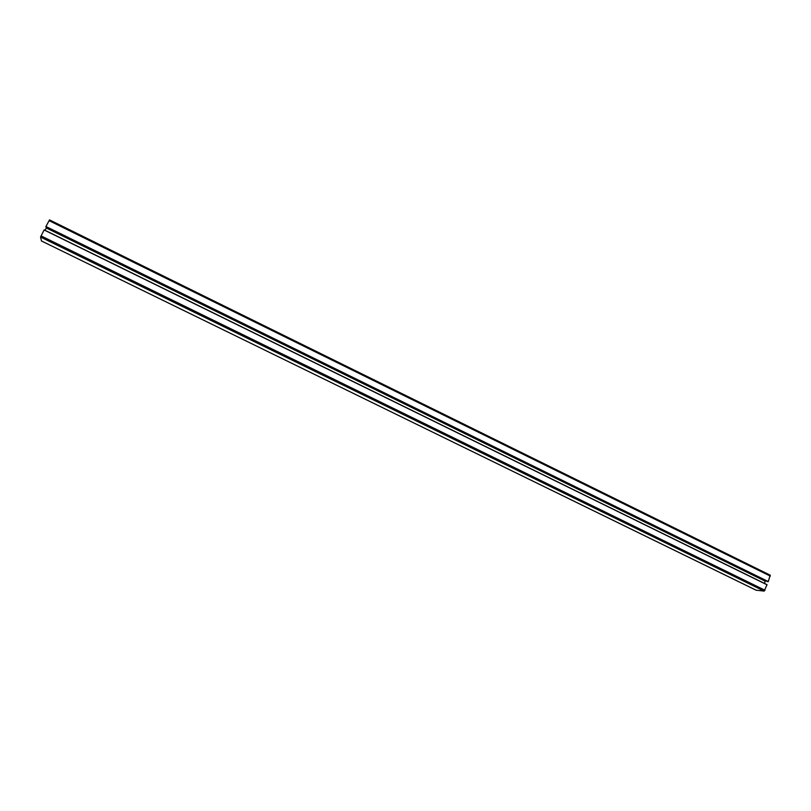 <?xml version="1.0" encoding="UTF-8"?>
<svg xmlns="http://www.w3.org/2000/svg" width="811" height="811" viewBox="0 0 811 811"><rect width="100%" height="100%" fill="white"/><g stroke="black" fill="none" stroke-linecap="round" stroke-linejoin="round"><path stroke-width="1.22" d="M770.176 575.181L768.281 581.568L767.419 581.599L45.923 226.502L49.542 219.903L770.176 575.181M45.953 227.029L767.439 581.599M765.696 580.747L765.249 581.203L46.278 227.952L46.521 227.313M765.249 581.203L764.418 583.393M45.041 230.314L46.278 227.952M41.462 240.968L40.55 237.065L44.159 229.878L767.054 584.68L764.155 591.097L756.085 590.185M44.159 229.878L767.054 584.68M756.156 590.236L41.412 240.948L756.237 590.256M770.349 576.114L49.015 220.622M768.281 581.568L45.923 226.502M768.179 581.669L45.872 226.644M767.064 584.792L44.098 229.969M764.996 590.266L40.996 235.869M764.155 591.097L40.55 237.065M770.278 575.212L49.542 219.903"/></g></svg>
